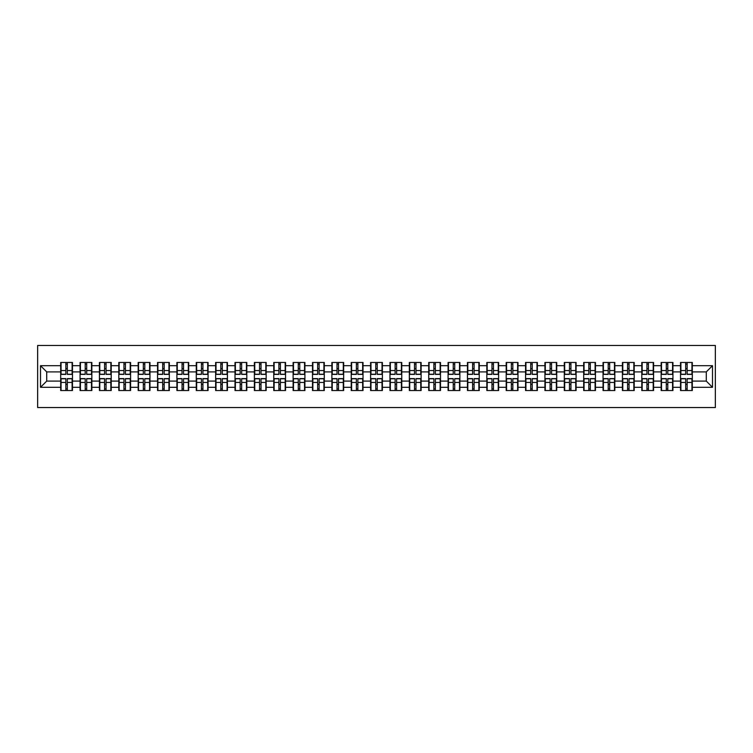 <?xml version="1.0" encoding="UTF-8"?>
<svg xmlns="http://www.w3.org/2000/svg" width="753" height="753" viewBox="0 0 753 753"><rect width="100%" height="100%" fill="white"/><g stroke="black" fill="none" stroke-linecap="round" stroke-linejoin="round"><path stroke-width="1.13" d="M37.65 407.542L715.35 407.542L715.35 345.458L37.65 345.458L37.65 407.542M706.286 381.093L706.286 371.907L692.318 371.907L692.318 381.093L706.286 381.093L712.498 387.306L712.498 365.694L692.318 365.694L692.318 362.466L680.524 362.466L680.524 371.907L672.947 371.907L672.947 381.093L680.524 381.093L680.524 371.907M712.498 387.306L692.318 387.306L692.318 390.534L680.524 390.534L680.524 387.306L672.947 387.306L672.947 390.534L661.153 390.534L661.153 387.306L653.576 387.306L653.576 390.534L641.782 390.534L641.782 387.306L634.205 387.306L634.205 390.534L622.411 390.534L622.411 387.306L614.834 387.306L614.834 390.534L603.04 390.534L603.04 387.306L595.463 387.306L595.463 390.534L583.669 390.534L583.669 387.306L576.101 387.306L576.101 390.534L564.298 390.534L564.298 387.306L556.731 387.306L556.731 390.534L544.927 390.534L544.927 387.306L537.36 387.306L537.36 390.534L525.566 390.534L525.566 387.306L517.989 387.306L517.989 390.534L506.195 390.534L506.195 387.306L498.618 387.306L498.618 390.534L486.824 390.534L486.824 387.306L479.247 387.306L479.247 390.534L467.453 390.534L467.453 387.306L459.876 387.306L459.876 390.534L448.082 390.534L448.082 387.306L440.505 387.306L440.505 390.534L428.711 390.534L428.711 387.306L421.134 387.306L421.134 390.534L409.34 390.534L409.34 387.306L401.763 387.306L401.763 390.534L389.969 390.534L389.969 387.306L382.402 387.306L382.402 390.534L370.598 390.534L370.598 387.306L363.031 387.306L363.031 390.534L351.237 390.534L351.237 387.306L343.66 387.306L343.66 390.534L331.866 390.534L331.866 387.306L324.289 387.306L324.289 390.534L312.495 390.534L312.495 387.306L304.918 387.306L304.918 390.534L293.124 390.534L293.124 387.306L285.547 387.306L285.547 390.534L273.753 390.534L273.753 387.306L266.176 387.306L266.176 390.534L254.382 390.534L254.382 387.306L246.805 387.306L246.805 390.534L235.011 390.534L235.011 387.306L227.434 387.306L227.434 390.534L215.64 390.534L215.64 387.306L208.073 387.306L208.073 390.534L196.269 390.534L196.269 387.306L188.702 387.306L188.702 390.534L176.899 390.534L176.899 387.306L169.331 387.306L169.331 390.534L157.537 390.534L157.537 387.306L149.96 387.306L149.96 390.534L138.166 390.534L138.166 387.306L130.589 387.306L130.589 390.534L118.795 390.534L118.795 387.306L111.218 387.306L111.218 390.534L99.424 390.534L99.424 387.306L91.847 387.306L91.847 390.534L80.053 390.534L80.053 387.306L72.476 387.306L72.476 390.534L60.682 390.534L60.682 387.306L40.502 387.306L40.502 365.694L60.682 365.694L60.682 371.907L46.714 371.907L46.714 381.093L60.682 381.093L60.682 371.907M680.524 365.694L672.947 365.694L672.947 362.466L661.153 362.466L661.153 365.694L653.576 365.694L653.576 362.466L641.782 362.466L641.782 365.694L634.205 365.694L634.205 362.466L622.411 362.466L622.411 365.694L614.834 365.694L614.834 362.466L603.04 362.466L603.04 365.694L595.463 365.694L595.463 362.466L583.669 362.466L583.669 365.694L576.101 365.694L576.101 362.466L564.298 362.466L564.298 365.694L556.731 365.694L556.731 362.466L544.927 362.466L544.927 365.694L537.36 365.694L537.36 362.466L525.566 362.466L525.566 365.694L517.989 365.694L517.989 362.466L506.195 362.466L506.195 365.694L498.618 365.694L498.618 362.466L486.824 362.466L486.824 365.694L479.247 365.694L479.247 362.466L467.453 362.466L467.453 365.694L459.876 365.694L459.876 362.466L448.082 362.466L448.082 365.694L440.505 365.694L440.505 362.466L428.711 362.466L428.711 365.694L421.134 365.694L421.134 362.466L409.34 362.466L409.34 365.694L401.763 365.694L401.763 362.466L389.969 362.466L389.969 365.694L382.402 365.694L382.402 362.466L370.598 362.466L370.598 365.694L363.031 365.694L363.031 362.466L351.237 362.466L351.237 365.694L343.66 365.694L343.66 362.466L331.866 362.466L331.866 365.694L324.289 365.694L324.289 362.466L312.495 362.466L312.495 365.694L304.918 365.694L304.918 362.466L293.124 362.466L293.124 365.694L285.547 365.694L285.547 362.466L273.753 362.466L273.753 365.694L266.176 365.694L266.176 362.466L254.382 362.466L254.382 365.694L246.805 365.694L246.805 362.466L235.011 362.466L235.011 365.694L227.434 365.694L227.434 362.466L215.64 362.466L215.64 365.694L208.073 365.694L208.073 362.466L196.269 362.466L196.269 365.694L188.702 365.694L188.702 362.466L176.899 362.466L176.899 365.694L169.331 365.694L169.331 362.466L157.537 362.466L157.537 365.694L149.96 365.694L149.96 362.466L138.166 362.466L138.166 365.694L130.589 365.694L130.589 362.466L118.795 362.466L118.795 365.694L111.218 365.694L111.218 362.466L99.424 362.466L99.424 365.694L91.847 365.694L91.847 362.466L80.053 362.466L80.053 365.694L72.476 365.694L72.476 362.466L60.682 362.466L60.682 365.694M680.524 381.093L680.524 387.306M672.947 381.093L672.947 387.306M672.947 365.694L672.947 371.907M653.576 381.093L661.153 381.093L661.153 371.907L653.576 371.907L653.576 387.306M661.153 381.093L661.153 387.306M661.153 365.694L661.153 371.907M653.576 365.694L653.576 371.907M634.205 381.093L641.782 381.093L641.782 371.907L634.205 371.907L634.205 387.306M641.782 381.093L641.782 387.306M641.782 365.694L641.782 371.907M634.205 365.694L634.205 371.907M614.834 381.093L622.411 381.093L622.411 371.907L614.834 371.907L614.834 387.306M622.411 381.093L622.411 387.306M622.411 365.694L622.411 371.907M614.834 365.694L614.834 371.907M595.463 381.093L603.04 381.093L603.04 371.907L595.463 371.907L595.463 387.306M603.04 381.093L603.04 387.306M603.04 365.694L603.04 371.907M595.463 365.694L595.463 371.907M576.101 381.093L583.669 381.093L583.669 371.907L576.101 371.907L576.101 387.306M583.669 381.093L583.669 387.306M583.669 365.694L583.669 371.907M576.101 365.694L576.101 371.907M556.731 381.093L564.298 381.093L564.298 371.907L556.731 371.907L556.731 387.306M564.298 381.093L564.298 387.306M564.298 365.694L564.298 371.907M556.731 365.694L556.731 371.907M537.36 381.093L544.927 381.093L544.927 371.907L537.36 371.907L537.36 387.306M544.927 381.093L544.927 387.306M544.927 365.694L544.927 371.907M537.36 365.694L537.36 371.907M517.989 381.093L525.566 381.093L525.566 371.907L517.989 371.907L517.989 387.306M525.566 381.093L525.566 387.306M525.566 365.694L525.566 371.907M517.989 365.694L517.989 371.907M498.618 381.093L506.195 381.093L506.195 371.907L498.618 371.907L498.618 387.306M506.195 381.093L506.195 387.306M506.195 365.694L506.195 371.907M498.618 365.694L498.618 371.907M479.247 381.093L486.824 381.093L486.824 371.907L479.247 371.907L479.247 387.306M486.824 381.093L486.824 387.306M486.824 365.694L486.824 371.907M479.247 365.694L479.247 371.907M459.876 381.093L467.453 381.093L467.453 371.907L459.876 371.907L459.876 387.306M467.453 381.093L467.453 387.306M467.453 365.694L467.453 371.907M459.876 365.694L459.876 371.907M440.505 381.093L448.082 381.093L448.082 371.907L440.505 371.907L440.505 387.306M448.082 381.093L448.082 387.306M448.082 365.694L448.082 371.907M440.505 365.694L440.505 371.907M421.134 381.093L428.711 381.093L428.711 371.907L421.134 371.907L421.134 387.306M428.711 381.093L428.711 387.306M428.711 365.694L428.711 371.907M421.134 365.694L421.134 371.907M401.763 381.093L409.34 381.093L409.34 371.907L401.763 371.907L401.763 387.306M409.34 381.093L409.34 387.306M409.34 365.694L409.34 371.907M401.763 365.694L401.763 371.907M382.402 381.093L389.969 381.093L389.969 371.907L382.402 371.907L382.402 387.306M389.969 381.093L389.969 387.306M389.969 365.694L389.969 371.907M382.402 365.694L382.402 371.907M363.031 381.093L370.598 381.093L370.598 371.907L363.031 371.907L363.031 387.306M370.598 381.093L370.598 387.306M370.598 365.694L370.598 371.907M363.031 365.694L363.031 371.907M343.66 381.093L351.237 381.093L351.237 371.907L343.66 371.907L343.66 387.306M351.237 381.093L351.237 387.306M351.237 365.694L351.237 371.907M343.66 365.694L343.66 371.907M324.289 381.093L331.866 381.093L331.866 371.907L324.289 371.907L324.289 387.306M331.866 381.093L331.866 387.306M331.866 365.694L331.866 371.907M324.289 365.694L324.289 371.907M304.918 381.093L312.495 381.093L312.495 371.907L304.918 371.907L304.918 387.306M312.495 381.093L312.495 387.306M312.495 365.694L312.495 371.907M304.918 365.694L304.918 371.907M285.547 381.093L293.124 381.093L293.124 371.907L285.547 371.907L285.547 387.306M293.124 381.093L293.124 387.306M293.124 365.694L293.124 371.907M285.547 365.694L285.547 371.907M266.176 381.093L273.753 381.093L273.753 371.907L266.176 371.907L266.176 387.306M273.753 381.093L273.753 387.306M273.753 365.694L273.753 371.907M266.176 365.694L266.176 371.907M246.805 381.093L254.382 381.093L254.382 371.907L246.805 371.907L246.805 387.306M254.382 381.093L254.382 387.306M254.382 365.694L254.382 371.907M246.805 365.694L246.805 371.907M227.434 381.093L235.011 381.093L235.011 371.907L227.434 371.907L227.434 387.306M235.011 381.093L235.011 387.306M235.011 365.694L235.011 371.907M227.434 365.694L227.434 371.907M208.073 381.093L215.64 381.093L215.64 371.907L208.073 371.907L208.073 387.306M215.64 381.093L215.64 387.306M215.64 365.694L215.64 371.907M208.073 365.694L208.073 371.907M188.702 381.093L196.269 381.093L196.269 371.907L188.702 371.907L188.702 387.306M196.269 381.093L196.269 387.306M196.269 365.694L196.269 371.907M188.702 365.694L188.702 371.907M169.331 381.093L176.899 381.093L176.899 371.907L169.331 371.907L169.331 387.306M176.899 381.093L176.899 387.306M176.899 365.694L176.899 371.907M169.331 365.694L169.331 371.907M149.96 381.093L157.537 381.093L157.537 371.907L149.96 371.907L149.96 387.306M157.537 381.093L157.537 387.306M157.537 365.694L157.537 371.907M149.96 365.694L149.96 371.907M130.589 381.093L138.166 381.093L138.166 371.907L130.589 371.907L130.589 387.306M138.166 381.093L138.166 387.306M138.166 365.694L138.166 371.907M130.589 365.694L130.589 371.907M111.218 381.093L118.795 381.093L118.795 371.907L111.218 371.907L111.218 387.306M118.795 381.093L118.795 387.306M118.795 365.694L118.795 371.907M111.218 365.694L111.218 371.907M91.847 381.093L99.424 381.093L99.424 371.907L91.847 371.907L91.847 387.306M99.424 381.093L99.424 387.306M99.424 365.694L99.424 371.907M91.847 365.694L91.847 371.907M72.476 381.093L80.053 381.093L80.053 371.907L72.476 371.907L72.476 387.306M80.053 381.093L80.053 387.306M80.053 365.694L80.053 371.907M72.476 365.694L72.476 371.907M60.682 381.093L60.682 387.306M46.714 381.093L40.502 387.306M40.502 365.694L46.714 371.907M692.318 381.093L692.318 387.306M692.318 365.694L692.318 371.907M712.498 365.694L706.286 371.907M72.109 362.466L72.109 374.392L67.328 374.392L67.328 362.466M65.84 362.466L65.84 374.392L61.059 374.392L61.059 362.466M65.84 364.085L67.328 364.085M67.328 368.678L65.84 368.678M61.059 390.534L61.059 378.608L65.84 378.608L65.84 390.534M67.328 390.534L67.328 378.608L72.109 378.608L72.109 390.534M67.328 388.915L65.84 388.915M65.84 384.322L67.328 384.322M91.48 362.466L91.48 374.392L86.699 374.392L86.699 362.466M85.202 362.466L85.202 374.392L80.43 374.392L80.43 362.466M85.202 364.085L86.699 364.085M86.699 368.678L85.202 368.678M110.842 362.466L110.842 374.392L106.069 374.392L106.069 362.466M104.573 362.466L104.573 374.392L99.791 374.392L99.791 362.466M104.573 364.085L106.069 364.085M106.069 368.678L104.573 368.678M130.213 362.466L130.213 374.392L125.431 374.392L125.431 362.466M123.944 362.466L123.944 374.392L119.162 374.392L119.162 362.466M123.944 364.085L125.431 364.085M125.431 368.678L123.944 368.678M149.583 362.466L149.583 374.392L144.802 374.392L144.802 362.466M143.315 362.466L143.315 374.392L138.533 374.392L138.533 362.466M143.315 364.085L144.802 364.085M144.802 368.678L143.315 368.678M168.954 362.466L168.954 374.392L164.173 374.392L164.173 362.466M162.686 362.466L162.686 374.392L157.904 374.392L157.904 362.466M162.686 364.085L164.173 364.085M164.173 368.678L162.686 368.678M80.43 390.534L80.43 378.608L85.202 378.608L85.202 390.534M86.699 390.534L86.699 378.608L91.48 378.608L91.48 390.534M86.699 388.915L85.202 388.915M85.202 384.322L86.699 384.322M99.791 390.534L99.791 378.608L104.573 378.608L104.573 390.534M106.069 390.534L106.069 378.608L110.842 378.608L110.842 390.534M106.069 388.915L104.573 388.915M104.573 384.322L106.069 384.322M119.162 390.534L119.162 378.608L123.944 378.608L123.944 390.534M125.431 390.534L125.431 378.608L130.213 378.608L130.213 390.534M125.431 388.915L123.944 388.915M123.944 384.322L125.431 384.322M138.533 390.534L138.533 378.608L143.315 378.608L143.315 390.534M144.802 390.534L144.802 378.608L149.583 378.608L149.583 390.534M144.802 388.915L143.315 388.915M143.315 384.322L144.802 384.322M157.904 390.534L157.904 378.608L162.686 378.608L162.686 390.534M164.173 390.534L164.173 378.608L168.954 378.608L168.954 390.534M164.173 388.915L162.686 388.915M162.686 384.322L164.173 384.322M188.325 362.466L188.325 374.392L183.544 374.392L183.544 362.466M182.057 362.466L182.057 374.392L177.275 374.392L177.275 362.466M182.057 364.085L183.544 364.085M183.544 368.678L182.057 368.678M177.275 390.534L177.275 378.608L182.057 378.608L182.057 390.534M183.544 390.534L183.544 378.608L188.325 378.608L188.325 390.534M183.544 388.915L182.057 388.915M182.057 384.322L183.544 384.322M207.696 362.466L207.696 374.392L202.915 374.392L202.915 362.466M201.428 362.466L201.428 374.392L196.646 374.392L196.646 362.466M201.428 364.085L202.915 364.085M202.915 368.678L201.428 368.678M196.646 390.534L196.646 378.608L201.428 378.608L201.428 390.534M202.915 390.534L202.915 378.608L207.696 378.608L207.696 390.534M202.915 388.915L201.428 388.915M201.428 384.322L202.915 384.322M227.067 362.466L227.067 374.392L222.286 374.392L222.286 362.466M220.798 362.466L220.798 374.392L216.017 374.392L216.017 362.466M220.798 364.085L222.286 364.085M222.286 368.678L220.798 368.678M216.017 390.534L216.017 378.608L220.798 378.608L220.798 390.534M222.286 390.534L222.286 378.608L227.067 378.608L227.067 390.534M222.286 388.915L220.798 388.915M220.798 384.322L222.286 384.322M246.438 362.466L246.438 374.392L241.657 374.392L241.657 362.466M240.169 362.466L240.169 374.392L235.388 374.392L235.388 362.466M240.169 364.085L241.657 364.085M241.657 368.678L240.169 368.678M235.388 390.534L235.388 378.608L240.169 378.608L240.169 390.534M241.657 390.534L241.657 378.608L246.438 378.608L246.438 390.534M241.657 388.915L240.169 388.915M240.169 384.322L241.657 384.322M265.809 362.466L265.809 374.392L261.027 374.392L261.027 362.466M259.531 362.466L259.531 374.392L254.759 374.392L254.759 362.466M259.531 364.085L261.027 364.085M261.027 368.678L259.531 368.678M254.759 390.534L254.759 378.608L259.531 378.608L259.531 390.534M261.027 390.534L261.027 378.608L265.809 378.608L265.809 390.534M261.027 388.915L259.531 388.915M259.531 384.322L261.027 384.322M285.18 362.466L285.18 374.392L280.398 374.392L280.398 362.466M278.902 362.466L278.902 374.392L274.12 374.392L274.12 362.466M278.902 364.085L280.398 364.085M280.398 368.678L278.902 368.678M274.12 390.534L274.12 378.608L278.902 378.608L278.902 390.534M280.398 390.534L280.398 378.608L285.18 378.608L285.18 390.534M280.398 388.915L278.902 388.915M278.902 384.322L280.398 384.322M304.541 362.466L304.541 374.392L299.769 374.392L299.769 362.466M298.273 362.466L298.273 374.392L293.491 374.392L293.491 362.466M298.273 364.085L299.769 364.085M299.769 368.678L298.273 368.678M293.491 390.534L293.491 378.608L298.273 378.608L298.273 390.534M299.769 390.534L299.769 378.608L304.541 378.608L304.541 390.534M299.769 388.915L298.273 388.915M298.273 384.322L299.769 384.322M323.912 362.466L323.912 374.392L319.131 374.392L319.131 362.466M317.644 362.466L317.644 374.392L312.862 374.392L312.862 362.466M317.644 364.085L319.131 364.085M319.131 368.678L317.644 368.678M312.862 390.534L312.862 378.608L317.644 378.608L317.644 390.534M319.131 390.534L319.131 378.608L323.912 378.608L323.912 390.534M319.131 388.915L317.644 388.915M317.644 384.322L319.131 384.322M343.283 362.466L343.283 374.392L338.502 374.392L338.502 362.466M337.015 362.466L337.015 374.392L332.233 374.392L332.233 362.466M337.015 364.085L338.502 364.085M338.502 368.678L337.015 368.678M332.233 390.534L332.233 378.608L337.015 378.608L337.015 390.534M338.502 390.534L338.502 378.608L343.283 378.608L343.283 390.534M338.502 388.915L337.015 388.915M337.015 384.322L338.502 384.322M362.654 362.466L362.654 374.392L357.873 374.392L357.873 362.466M356.385 362.466L356.385 374.392L351.604 374.392L351.604 362.466M356.385 364.085L357.873 364.085M357.873 368.678L356.385 368.678M351.604 390.534L351.604 378.608L356.385 378.608L356.385 390.534M357.873 390.534L357.873 378.608L362.654 378.608L362.654 390.534M357.873 388.915L356.385 388.915M356.385 384.322L357.873 384.322M382.025 362.466L382.025 374.392L377.244 374.392L377.244 362.466M375.756 362.466L375.756 374.392L370.975 374.392L370.975 362.466M375.756 364.085L377.244 364.085M377.244 368.678L375.756 368.678M370.975 390.534L370.975 378.608L375.756 378.608L375.756 390.534M377.244 390.534L377.244 378.608L382.025 378.608L382.025 390.534M377.244 388.915L375.756 388.915M375.756 384.322L377.244 384.322M401.396 362.466L401.396 374.392L396.615 374.392L396.615 362.466M395.127 362.466L395.127 374.392L390.346 374.392L390.346 362.466M395.127 364.085L396.615 364.085M396.615 368.678L395.127 368.678M390.346 390.534L390.346 378.608L395.127 378.608L395.127 390.534M396.615 390.534L396.615 378.608L401.396 378.608L401.396 390.534M396.615 388.915L395.127 388.915M395.127 384.322L396.615 384.322M420.767 362.466L420.767 374.392L415.985 374.392L415.985 362.466M414.498 362.466L414.498 374.392L409.717 374.392L409.717 362.466M414.498 364.085L415.985 364.085M415.985 368.678L414.498 368.678M409.717 390.534L409.717 378.608L414.498 378.608L414.498 390.534M415.985 390.534L415.985 378.608L420.767 378.608L420.767 390.534M415.985 388.915L414.498 388.915M414.498 384.322L415.985 384.322M440.138 362.466L440.138 374.392L435.356 374.392L435.356 362.466M433.869 362.466L433.869 374.392L429.088 374.392L429.088 362.466M433.869 364.085L435.356 364.085M435.356 368.678L433.869 368.678M429.088 390.534L429.088 378.608L433.869 378.608L433.869 390.534M435.356 390.534L435.356 378.608L440.138 378.608L440.138 390.534M435.356 388.915L433.869 388.915M433.869 384.322L435.356 384.322M459.509 362.466L459.509 374.392L454.727 374.392L454.727 362.466M453.231 362.466L453.231 374.392L448.459 374.392L448.459 362.466M453.231 364.085L454.727 364.085M454.727 368.678L453.231 368.678M448.459 390.534L448.459 378.608L453.231 378.608L453.231 390.534M454.727 390.534L454.727 378.608L459.509 378.608L459.509 390.534M454.727 388.915L453.231 388.915M453.231 384.322L454.727 384.322M478.88 362.466L478.88 374.392L474.098 374.392L474.098 362.466M472.602 362.466L472.602 374.392L467.82 374.392L467.82 362.466M472.602 364.085L474.098 364.085M474.098 368.678L472.602 368.678M467.82 390.534L467.82 378.608L472.602 378.608L472.602 390.534M474.098 390.534L474.098 378.608L478.88 378.608L478.88 390.534M474.098 388.915L472.602 388.915M472.602 384.322L474.098 384.322M498.241 362.466L498.241 374.392L493.469 374.392L493.469 362.466M491.973 362.466L491.973 374.392L487.191 374.392L487.191 362.466M491.973 364.085L493.469 364.085M493.469 368.678L491.973 368.678M487.191 390.534L487.191 378.608L491.973 378.608L491.973 390.534M493.469 390.534L493.469 378.608L498.241 378.608L498.241 390.534M493.469 388.915L491.973 388.915M491.973 384.322L493.469 384.322M517.612 362.466L517.612 374.392L512.831 374.392L512.831 362.466M511.343 362.466L511.343 374.392L506.562 374.392L506.562 362.466M511.343 364.085L512.831 364.085M512.831 368.678L511.343 368.678M506.562 390.534L506.562 378.608L511.343 378.608L511.343 390.534M512.831 390.534L512.831 378.608L517.612 378.608L517.612 390.534M512.831 388.915L511.343 388.915M511.343 384.322L512.831 384.322M536.983 362.466L536.983 374.392L532.202 374.392L532.202 362.466M530.714 362.466L530.714 374.392L525.933 374.392L525.933 362.466M530.714 364.085L532.202 364.085M532.202 368.678L530.714 368.678M525.933 390.534L525.933 378.608L530.714 378.608L530.714 390.534M532.202 390.534L532.202 378.608L536.983 378.608L536.983 390.534M532.202 388.915L530.714 388.915M530.714 384.322L532.202 384.322M556.354 362.466L556.354 374.392L551.572 374.392L551.572 362.466M550.085 362.466L550.085 374.392L545.304 374.392L545.304 362.466M550.085 364.085L551.572 364.085M551.572 368.678L550.085 368.678M545.304 390.534L545.304 378.608L550.085 378.608L550.085 390.534M551.572 390.534L551.572 378.608L556.354 378.608L556.354 390.534M551.572 388.915L550.085 388.915M550.085 384.322L551.572 384.322M575.725 362.466L575.725 374.392L570.943 374.392L570.943 362.466M569.456 362.466L569.456 374.392L564.675 374.392L564.675 362.466M569.456 364.085L570.943 364.085M570.943 368.678L569.456 368.678M564.675 390.534L564.675 378.608L569.456 378.608L569.456 390.534M570.943 390.534L570.943 378.608L575.725 378.608L575.725 390.534M570.943 388.915L569.456 388.915M569.456 384.322L570.943 384.322M595.096 362.466L595.096 374.392L590.314 374.392L590.314 362.466M588.827 362.466L588.827 374.392L584.046 374.392L584.046 362.466M588.827 364.085L590.314 364.085M590.314 368.678L588.827 368.678M584.046 390.534L584.046 378.608L588.827 378.608L588.827 390.534M590.314 390.534L590.314 378.608L595.096 378.608L595.096 390.534M590.314 388.915L588.827 388.915M588.827 384.322L590.314 384.322M614.467 362.466L614.467 374.392L609.685 374.392L609.685 362.466M608.198 362.466L608.198 374.392L603.417 374.392L603.417 362.466M608.198 364.085L609.685 364.085M609.685 368.678L608.198 368.678M603.417 390.534L603.417 378.608L608.198 378.608L608.198 390.534M609.685 390.534L609.685 378.608L614.467 378.608L614.467 390.534M609.685 388.915L608.198 388.915M608.198 384.322L609.685 384.322M633.838 362.466L633.838 374.392L629.056 374.392L629.056 362.466M627.569 362.466L627.569 374.392L622.787 374.392L622.787 362.466M627.569 364.085L629.056 364.085M629.056 368.678L627.569 368.678M622.787 390.534L622.787 378.608L627.569 378.608L627.569 390.534M629.056 390.534L629.056 378.608L633.838 378.608L633.838 390.534M629.056 388.915L627.569 388.915M627.569 384.322L629.056 384.322M653.209 362.466L653.209 374.392L648.427 374.392L648.427 362.466M646.931 362.466L646.931 374.392L642.158 374.392L642.158 362.466M646.931 364.085L648.427 364.085M648.427 368.678L646.931 368.678M642.158 390.534L642.158 378.608L646.931 378.608L646.931 390.534M648.427 390.534L648.427 378.608L653.209 378.608L653.209 390.534M648.427 388.915L646.931 388.915M646.931 384.322L648.427 384.322M672.57 362.466L672.57 374.392L667.798 374.392L667.798 362.466M666.301 362.466L666.301 374.392L661.52 374.392L661.52 362.466M666.301 364.085L667.798 364.085M667.798 368.678L666.301 368.678M661.52 390.534L661.52 378.608L666.301 378.608L666.301 390.534M667.798 390.534L667.798 378.608L672.57 378.608L672.57 390.534M667.798 388.915L666.301 388.915M666.301 384.322L667.798 384.322M691.941 362.466L691.941 374.392L687.16 374.392L687.16 362.466M685.672 362.466L685.672 374.392L680.891 374.392L680.891 362.466M685.672 364.085L687.16 364.085M687.16 368.678L685.672 368.678M680.891 390.534L680.891 378.608L685.672 378.608L685.672 390.534M687.16 390.534L687.16 378.608L691.941 378.608L691.941 390.534M687.16 388.915L685.672 388.915M685.672 384.322L687.16 384.322M65.84 370.561L61.059 370.561M65.84 374.232L61.059 374.232M72.109 370.561L67.328 370.561M72.109 374.232L67.328 374.232M67.328 382.439L72.109 382.439M67.328 378.768L72.109 378.768M61.059 382.439L65.84 382.439M61.059 378.768L65.84 378.768M85.202 370.561L80.43 370.561M85.202 374.232L80.43 374.232M91.48 370.561L86.699 370.561M91.48 374.232L86.699 374.232M104.573 370.561L99.791 370.561M104.573 374.232L99.791 374.232M110.842 370.561L106.069 370.561M110.842 374.232L106.069 374.232M123.944 370.561L119.162 370.561M123.944 374.232L119.162 374.232M130.213 370.561L125.431 370.561M130.213 374.232L125.431 374.232M143.315 370.561L138.533 370.561M143.315 374.232L138.533 374.232M149.583 370.561L144.802 370.561M149.583 374.232L144.802 374.232M162.686 370.561L157.904 370.561M162.686 374.232L157.904 374.232M168.954 370.561L164.173 370.561M168.954 374.232L164.173 374.232M86.699 382.439L91.48 382.439M86.699 378.768L91.48 378.768M80.43 382.439L85.202 382.439M80.43 378.768L85.202 378.768M106.069 382.439L110.842 382.439M106.069 378.768L110.842 378.768M99.791 382.439L104.573 382.439M99.791 378.768L104.573 378.768M125.431 382.439L130.213 382.439M125.431 378.768L130.213 378.768M119.162 382.439L123.944 382.439M119.162 378.768L123.944 378.768M144.802 382.439L149.583 382.439M144.802 378.768L149.583 378.768M138.533 382.439L143.315 382.439M138.533 378.768L143.315 378.768M164.173 382.439L168.954 382.439M164.173 378.768L168.954 378.768M157.904 382.439L162.686 382.439M157.904 378.768L162.686 378.768M182.057 370.561L177.275 370.561M182.057 374.232L177.275 374.232M188.325 370.561L183.544 370.561M188.325 374.232L183.544 374.232M183.544 382.439L188.325 382.439M183.544 378.768L188.325 378.768M177.275 382.439L182.057 382.439M177.275 378.768L182.057 378.768M201.428 370.561L196.646 370.561M201.428 374.232L196.646 374.232M207.696 370.561L202.915 370.561M207.696 374.232L202.915 374.232M202.915 382.439L207.696 382.439M202.915 378.768L207.696 378.768M196.646 382.439L201.428 382.439M196.646 378.768L201.428 378.768M220.798 370.561L216.017 370.561M220.798 374.232L216.017 374.232M227.067 370.561L222.286 370.561M227.067 374.232L222.286 374.232M222.286 382.439L227.067 382.439M222.286 378.768L227.067 378.768M216.017 382.439L220.798 382.439M216.017 378.768L220.798 378.768M240.169 370.561L235.388 370.561M240.169 374.232L235.388 374.232M246.438 370.561L241.657 370.561M246.438 374.232L241.657 374.232M241.657 382.439L246.438 382.439M241.657 378.768L246.438 378.768M235.388 382.439L240.169 382.439M235.388 378.768L240.169 378.768M259.531 370.561L254.759 370.561M259.531 374.232L254.759 374.232M265.809 370.561L261.027 370.561M265.809 374.232L261.027 374.232M261.027 382.439L265.809 382.439M261.027 378.768L265.809 378.768M254.759 382.439L259.531 382.439M254.759 378.768L259.531 378.768M278.902 370.561L274.12 370.561M278.902 374.232L274.12 374.232M285.18 370.561L280.398 370.561M285.18 374.232L280.398 374.232M280.398 382.439L285.18 382.439M280.398 378.768L285.18 378.768M274.12 382.439L278.902 382.439M274.12 378.768L278.902 378.768M298.273 370.561L293.491 370.561M298.273 374.232L293.491 374.232M304.541 370.561L299.769 370.561M304.541 374.232L299.769 374.232M299.769 382.439L304.541 382.439M299.769 378.768L304.541 378.768M293.491 382.439L298.273 382.439M293.491 378.768L298.273 378.768M317.644 370.561L312.862 370.561M317.644 374.232L312.862 374.232M323.912 370.561L319.131 370.561M323.912 374.232L319.131 374.232M319.131 382.439L323.912 382.439M319.131 378.768L323.912 378.768M312.862 382.439L317.644 382.439M312.862 378.768L317.644 378.768M337.015 370.561L332.233 370.561M337.015 374.232L332.233 374.232M343.283 370.561L338.502 370.561M343.283 374.232L338.502 374.232M338.502 382.439L343.283 382.439M338.502 378.768L343.283 378.768M332.233 382.439L337.015 382.439M332.233 378.768L337.015 378.768M356.385 370.561L351.604 370.561M356.385 374.232L351.604 374.232M362.654 370.561L357.873 370.561M362.654 374.232L357.873 374.232M357.873 382.439L362.654 382.439M357.873 378.768L362.654 378.768M351.604 382.439L356.385 382.439M351.604 378.768L356.385 378.768M375.756 370.561L370.975 370.561M375.756 374.232L370.975 374.232M382.025 370.561L377.244 370.561M382.025 374.232L377.244 374.232M377.244 382.439L382.025 382.439M377.244 378.768L382.025 378.768M370.975 382.439L375.756 382.439M370.975 378.768L375.756 378.768M395.127 370.561L390.346 370.561M395.127 374.232L390.346 374.232M401.396 370.561L396.615 370.561M401.396 374.232L396.615 374.232M396.615 382.439L401.396 382.439M396.615 378.768L401.396 378.768M390.346 382.439L395.127 382.439M390.346 378.768L395.127 378.768M414.498 370.561L409.717 370.561M414.498 374.232L409.717 374.232M420.767 370.561L415.985 370.561M420.767 374.232L415.985 374.232M415.985 382.439L420.767 382.439M415.985 378.768L420.767 378.768M409.717 382.439L414.498 382.439M409.717 378.768L414.498 378.768M433.869 370.561L429.088 370.561M433.869 374.232L429.088 374.232M440.138 370.561L435.356 370.561M440.138 374.232L435.356 374.232M435.356 382.439L440.138 382.439M435.356 378.768L440.138 378.768M429.088 382.439L433.869 382.439M429.088 378.768L433.869 378.768M453.231 370.561L448.459 370.561M453.231 374.232L448.459 374.232M459.509 370.561L454.727 370.561M459.509 374.232L454.727 374.232M454.727 382.439L459.509 382.439M454.727 378.768L459.509 378.768M448.459 382.439L453.231 382.439M448.459 378.768L453.231 378.768M472.602 370.561L467.82 370.561M472.602 374.232L467.82 374.232M478.88 370.561L474.098 370.561M478.88 374.232L474.098 374.232M474.098 382.439L478.88 382.439M474.098 378.768L478.88 378.768M467.82 382.439L472.602 382.439M467.82 378.768L472.602 378.768M491.973 370.561L487.191 370.561M491.973 374.232L487.191 374.232M498.241 370.561L493.469 370.561M498.241 374.232L493.469 374.232M493.469 382.439L498.241 382.439M493.469 378.768L498.241 378.768M487.191 382.439L491.973 382.439M487.191 378.768L491.973 378.768M511.343 370.561L506.562 370.561M511.343 374.232L506.562 374.232M517.612 370.561L512.831 370.561M517.612 374.232L512.831 374.232M512.831 382.439L517.612 382.439M512.831 378.768L517.612 378.768M506.562 382.439L511.343 382.439M506.562 378.768L511.343 378.768M530.714 370.561L525.933 370.561M530.714 374.232L525.933 374.232M536.983 370.561L532.202 370.561M536.983 374.232L532.202 374.232M532.202 382.439L536.983 382.439M532.202 378.768L536.983 378.768M525.933 382.439L530.714 382.439M525.933 378.768L530.714 378.768M550.085 370.561L545.304 370.561M550.085 374.232L545.304 374.232M556.354 370.561L551.572 370.561M556.354 374.232L551.572 374.232M551.572 382.439L556.354 382.439M551.572 378.768L556.354 378.768M545.304 382.439L550.085 382.439M545.304 378.768L550.085 378.768M569.456 370.561L564.675 370.561M569.456 374.232L564.675 374.232M575.725 370.561L570.943 370.561M575.725 374.232L570.943 374.232M570.943 382.439L575.725 382.439M570.943 378.768L575.725 378.768M564.675 382.439L569.456 382.439M564.675 378.768L569.456 378.768M588.827 370.561L584.046 370.561M588.827 374.232L584.046 374.232M595.096 370.561L590.314 370.561M595.096 374.232L590.314 374.232M590.314 382.439L595.096 382.439M590.314 378.768L595.096 378.768M584.046 382.439L588.827 382.439M584.046 378.768L588.827 378.768M608.198 370.561L603.417 370.561M608.198 374.232L603.417 374.232M614.467 370.561L609.685 370.561M614.467 374.232L609.685 374.232M609.685 382.439L614.467 382.439M609.685 378.768L614.467 378.768M603.417 382.439L608.198 382.439M603.417 378.768L608.198 378.768M627.569 370.561L622.787 370.561M627.569 374.232L622.787 374.232M633.838 370.561L629.056 370.561M633.838 374.232L629.056 374.232M629.056 382.439L633.838 382.439M629.056 378.768L633.838 378.768M622.787 382.439L627.569 382.439M622.787 378.768L627.569 378.768M646.931 370.561L642.158 370.561M646.931 374.232L642.158 374.232M653.209 370.561L648.427 370.561M653.209 374.232L648.427 374.232M648.427 382.439L653.209 382.439M648.427 378.768L653.209 378.768M642.158 382.439L646.931 382.439M642.158 378.768L646.931 378.768M666.301 370.561L661.52 370.561M666.301 374.232L661.52 374.232M672.57 370.561L667.798 370.561M672.57 374.232L667.798 374.232M667.798 382.439L672.57 382.439M667.798 378.768L672.57 378.768M661.52 382.439L666.301 382.439M661.52 378.768L666.301 378.768M685.672 370.561L680.891 370.561M685.672 374.232L680.891 374.232M691.941 370.561L687.16 370.561M691.941 374.232L687.16 374.232M687.16 382.439L691.941 382.439M687.16 378.768L691.941 378.768M680.891 382.439L685.672 382.439M680.891 378.768L685.672 378.768"/></g></svg>
